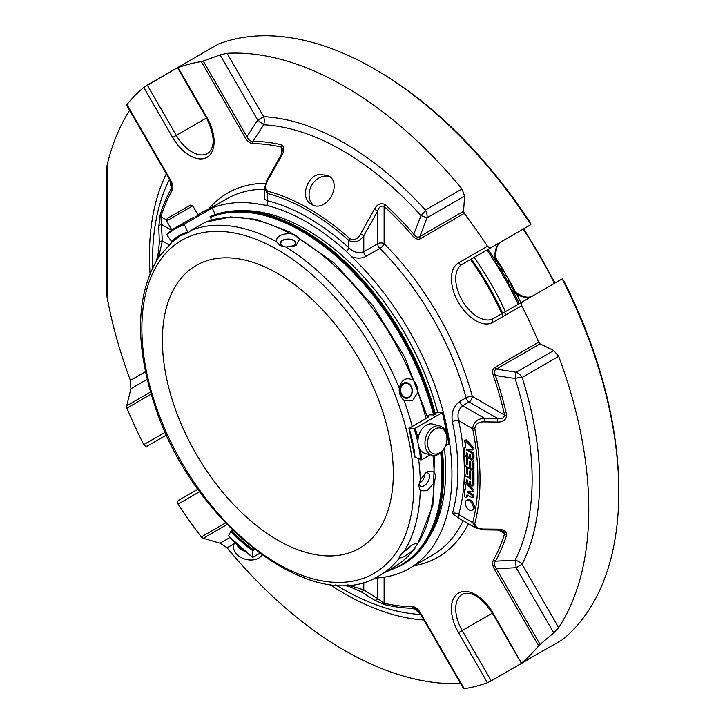 <?xml version="1.0" encoding="UTF-8"?>
<svg xmlns="http://www.w3.org/2000/svg" width="725" height="725" viewBox="0 0 725 725"><rect width="100%" height="100%" fill="white"/><g stroke="black" fill="none" stroke-linecap="round" stroke-linejoin="round"><path stroke-width="1.09" d="M277.847 273.561A163.288 94.277 60 0 1 384.522 417.446A163.288 94.277 60 0 1 359.491 548.29A163.288 94.277 60 0 1 233.658 504.546A163.288 94.277 60 0 1 162.382 340.215A163.288 94.277 60 0 1 196.203 265.468A163.288 94.277 60 0 1 277.847 273.561M439.676 452.88A13.313 9.416 -75 0 1 427.877 439.731A13.313 9.416 -75 0 1 444.18 430.324A13.313 9.416 -75 0 1 439.676 452.88M284.182 246.808A7.214 4.169 180 0 1 282.233 240.809A7.214 4.169 180 0 1 292.746 240.129A7.214 4.169 180 0 1 293.136 246.228A7.214 4.169 180 0 1 291.803 246.835M408.873 397.01A7.214 5.691 -95.1 0 1 400.626 389.697A7.214 5.691 -95.1 0 1 409.462 384.594A7.214 5.691 -95.1 0 1 408.873 397.01M419.539 481.717L420.718 482.397L420.718 478.881M420.718 482.397A7.567 4.368 120 0 0 424.95 473.262M410.867 545.916A7.214 1.522 -38.8 0 1 403.771 551.77A7.214 1.522 -38.8 0 1 403.707 551.807M166.614 220.944L192.814 205.818L190.331 205.157L167.276 218.461L166.614 220.944L171.762 229.852L175.16 227.886M438.77 454.176A15.125 10.694 -75 0 1 432.091 455.255A15.125 10.694 -75 0 1 425.675 437.873A15.125 10.694 -75 0 1 439.921 426.037A15.125 10.694 -75 0 1 447.035 438.861A15.125 10.694 -75 0 1 438.77 454.176M432.091 455.255L425.067 453.37A15.125 10.694 -75 0 1 417.944 440.546A15.125 10.694 -75 0 1 426.209 425.24A15.125 10.694 -75 0 1 432.897 424.152L439.921 426.037M234.547 542.191L233.776 545.055A15.125 10.694 15 0 0 245.548 559.283A15.125 10.694 15 0 0 261.997 555.114M236.314 543.904A15.125 10.694 15 0 0 244.697 551.308M294.685 246.011A7.866 4.54 0 0 0 293.163 240.147A7.866 4.54 0 0 0 282.886 240.156A7.866 4.54 0 0 0 281.4 246.029M408.873 397.617A7.866 6.199 84.9 0 0 411.646 387.241A7.866 6.199 84.9 0 0 403.308 383.289A7.866 6.199 84.9 0 0 400.526 393.666A7.866 6.199 84.9 0 0 408.873 397.617M418.95 484.064A7.567 4.368 120 0 0 420.355 486.131A7.567 4.368 120 0 0 424.143 485.75A7.567 4.368 120 0 0 429.082 479.089A7.567 4.368 120 0 0 427.922 473.026A7.567 4.368 120 0 0 425.448 472.836M193.367 217.382L171.762 229.852M285.849 247.053L296.271 245.258L299.706 239.06C298.283 236.45 295.12 234.628 290.218 233.577C281.001 233.831 276.388 236.504 276.361 241.579L279.823 245.267L285.849 247.053A196.901 113.68 60 0 1 399.248 388.12C401.387 379.556 406.009 376.891 413.105 380.127C416.25 383.199 417.836 387.268 417.845 392.343L412.516 400.853L403.988 400.345A196.901 113.68 60 0 1 412.199 426.508L426.055 418.515L428.928 416.63L427.369 416.567M399.248 388.12C398.904 393.231 400.49 397.3 403.988 400.345M418.588 458.952A196.901 113.68 60 0 1 420.255 479.859L427.025 471.739L434.112 471.857C435.662 474.395 435.662 478.038 434.112 482.814L427.025 490.752L420.255 490.816A196.901 113.68 60 0 1 403.988 551.544C410.722 545.39 415.343 542.717 417.845 543.542L417.12 543.224M420.255 479.859L418.787 485.977L420.255 490.816M403.988 551.544L400.173 555.459L399.176 557.679L399.248 558.286L404.287 556.592L413.105 550.284L417.845 543.542A196.901 113.68 60 0 0 434.112 482.814M399.248 558.286A196.901 113.68 60 0 1 379.556 575.523C313.78 618.298 191.065 521.937 154.253 403.925C134.596 342.762 136.092 293.806 158.748 257.067L172.333 241.769M193.376 217.373L177.906 226.3L193.067 217.699M427.206 415.951L429.698 414.818L433.885 414.981L436.115 413.694L435.317 413.667M212.479 215.597L210.096 216.539L211.646 219.992M427.587 417.401L404.813 357.253L373.185 305.941L334.261 263.139L289.773 231.909L256.115 219.376L230.695 216.92L205.275 222.212L191.038 230.396L188.573 232.462L187.721 232.082L184.512 224.931L184.739 223.925L211.745 208.329L212.597 208.709L215.243 214.591M179.492 236.459L172.568 241.697L171.58 241.398L166.995 235.045L167.094 234.112L166.995 235.045A114.496 66.102 -120 0 1 184.512 224.931M418.108 438.716A115.257 66.546 -120 0 0 415.208 428.285L409.099 428.384L412.199 426.508M188.573 232.462L187.721 232.082A106.575 61.534 -120 0 0 171.58 241.398M194.101 218.524A115.257 66.546 60 0 1 202.248 212.253A115.257 66.546 60 0 1 211.745 208.329L212.597 208.709M232.462 530.057L230.903 531.262L228.538 535.757A114.496 66.102 -120 0 0 252.454 556.972L252.953 557.253L252.454 556.972L252.943 550.81L254.384 549.414M252.953 557.253L259.632 553.402M415.008 456.678L414.999 457.248A106.575 61.534 -120 0 0 409.099 428.384L409.145 428.049M414.999 457.248L421.66 459.849L430.396 454.802M415.208 428.285L442.205 412.697A115.257 66.546 60 0 1 448.666 444.262L448.666 443.682L448.666 444.262L445.404 446.147M442.259 412.362L436.967 412.181L435.199 413.205M553.773 632.889L516.137 567.702L496.398 568.781L540.062 644.416L553.773 632.889L558.658 627.651L522.072 564.268A10.585 8.102 27.1 0 0 515.058 560.217A10.585 1.604 -93.5 0 1 516.137 567.702L522.072 564.268A275.899 159.292 -120 0 0 522.072 377.489A10.585 8.646 60 0 0 516.137 372.269L515.058 378.504A10.585 3.027 162.2 0 1 522.072 377.489L558.658 356.356L553.773 350.538L540.062 343.84L496.398 369.052C494.278 370.085 493.942 372.242 495.402 375.514L515.058 378.504A268.413 154.969 60 0 1 515.058 560.217L495.402 561.168C493.942 563.189 494.269 565.727 496.398 568.781L494.704 569.759C492.511 565.817 492.085 562.555 493.417 559.972A253.623 146.432 -120 0 0 504.6 533.663L503.132 531.271L497.332 530.038L497.305 529.187C503.077 529.168 506.204 530.981 506.675 534.633A3.027 2.175 -163.1 0 1 504.6 533.663L498.392 530.075M464.607 196.094L426.962 217.826L419.884 236.522L463.547 211.31L464.607 196.094L462.006 188.944L425.412 210.069A10.585 3.027 -42.2 0 1 421.026 215.633L426.962 217.826A10.585 8.646 60 0 0 425.412 210.069A275.899 159.292 -120 0 0 263.655 116.68L257.719 120.105A10.585 1.604 -146.5 0 1 263.655 124.782A10.585 8.102 92.9 0 0 263.655 116.68L227.061 53.306L220.083 54.919L203.245 61.027L246.908 136.663C248.485 140.016 250.515 141.574 253.007 141.33L263.655 124.782A268.413 154.969 60 0 1 421.026 215.633L413.785 234.157C415.878 237.048 417.908 237.836 419.884 236.522A3.027 2.474 60 0 0 420.328 238.733C418.008 239.93 415.398 238.915 412.489 235.697A253.623 146.432 -120 0 0 384.105 206.398C380.997 205.465 378.858 207.015 377.689 211.047L363.787 235.779C359.518 241.679 354.525 243.228 348.816 240.437A218.832 126.34 -120 0 0 267.525 193.502L264.426 188.545L264.426 199.185L267.525 200.78A4.54 3.235 -76 0 1 266.61 205.338L261.335 204.613A205.719 118.773 -120 0 0 210.857 208.564M467.453 492.601L467.281 491.55L472.328 491.94A1.287 0.743 -120 0 0 472.609 491.876A1.287 0.743 -120 0 0 472.401 490.1L465.504 482.66A1.214 0.698 -120 0 0 464.788 482.524A1.214 0.698 -120 0 0 464.544 483.049A1.214 0.698 -120 0 0 464.807 484.055L465.776 485.107L465.776 489.284L464.852 489.212A1.214 0.698 -120 0 0 464.553 489.266A1.214 0.698 -120 0 0 464.317 489.638L464.317 495.601A1.513 0.87 -120 0 0 464.979 497.123A1.513 0.87 -120 0 0 466.148 497.531A1.513 0.87 -120 0 0 466.456 496.924L466.456 495.891A1.713 0.988 60 0 1 466.818 495.112A1.713 0.988 60 0 1 467.67 495.193L471.812 497.586A1.513 0.87 -120 0 0 472.564 497.658A1.513 0.87 -120 0 0 472.8 496.444A1.513 0.87 -120 0 0 471.812 495.112L467.453 492.601L468.522 491.985L468.196 491.623M465.233 503.005A5.691 3.281 60 0 1 466.411 500.395A5.691 3.281 60 0 1 472.102 503.685A5.691 3.281 60 0 1 472.102 510.255A5.691 3.281 60 0 1 469.256 509.974A5.691 3.281 60 0 1 465.233 503.005M466.465 473.896L467.534 474.513L467.534 470.271A3.779 2.184 60 0 1 468.314 468.54A3.779 2.184 60 0 1 471.223 469.555A3.779 2.184 60 0 1 472.881 473.362L472.881 485.233A1.513 0.87 60 0 1 472.564 485.931A1.513 0.87 60 0 1 471.395 485.523A1.513 0.87 60 0 1 470.743 484.001L470.743 482.161L469.827 481.201L469.673 483.385A1.513 0.87 60 0 1 469.356 484.073A1.513 0.87 60 0 1 468.187 483.675A1.513 0.87 60 0 1 467.525 482.152L467.525 480.312L466.619 479.352L466.456 481.536A1.513 0.87 60 0 1 466.148 482.225A1.513 0.87 60 0 1 464.979 481.817A1.513 0.87 60 0 1 464.317 480.294L464.317 476.715A1.513 0.87 60 0 1 464.634 476.017A1.513 0.87 60 0 1 465.387 476.089L470.743 479.18L470.743 471.848L469.827 470.888L469.673 475.228A3.788 2.184 60 0 1 468.885 476.968A3.788 2.184 60 0 1 465.976 475.953A3.788 2.184 60 0 1 464.317 472.138L464.317 466.483A1.513 0.87 60 0 1 464.634 465.794A1.513 0.87 60 0 1 465.803 466.202A1.513 0.87 60 0 1 466.465 467.725L466.465 473.896L467.534 473.28M467.525 460.348A3.779 2.184 60 0 1 468.314 458.617A3.779 2.184 60 0 1 471.223 459.632A3.779 2.184 60 0 1 472.881 463.438L472.881 469.084A1.513 0.87 60 0 1 472.564 469.773A1.513 0.87 60 0 1 471.395 469.365A1.513 0.87 60 0 1 470.743 467.843L470.743 461.852L469.673 461.236L469.673 465.305A3.788 2.184 60 0 1 468.885 467.036A3.788 2.184 60 0 1 465.976 466.021A3.788 2.184 60 0 1 464.317 462.215L464.317 456.641A1.513 0.87 60 0 1 464.634 455.952A1.513 0.87 60 0 1 465.803 456.36A1.513 0.87 60 0 1 466.456 457.883L466.456 463.973L467.371 464.933L467.534 457.267A1.513 0.87 60 0 0 466.456 455.409M465.522 440.709L472.356 448.086A1.287 0.743 60 0 1 472.609 449.917A1.287 0.743 60 0 1 472.328 449.98L466.456 449.527L471.794 453.143A1.532 0.888 60 0 1 472.881 455.028L472.881 458.59A1.513 0.87 60 0 1 472.564 459.288A1.513 0.87 60 0 1 471.395 458.88A1.513 0.87 60 0 1 470.743 457.357L470.743 455.527L469.827 454.557L469.673 456.741A1.513 0.87 60 0 1 469.356 457.43A1.513 0.87 60 0 1 468.187 457.031A1.513 0.87 60 0 1 467.525 455.508L467.525 453.669L466.619 452.708L466.456 454.892A1.513 0.87 60 0 1 466.148 455.581A1.513 0.87 60 0 1 464.979 455.173A1.513 0.87 60 0 1 464.317 453.651L464.317 448.05A1.532 0.888 60 0 1 464.634 447.343A1.532 0.888 60 0 1 464.97 447.28L465.785 447.334L465.785 443.147L464.807 442.096A1.214 0.698 60 0 1 464.544 441.09A1.214 0.698 60 0 1 464.788 440.564A1.214 0.698 60 0 1 465.522 440.709L466.592 440.093L473.425 447.47A1.287 0.743 60 0 1 473.679 449.301A1.287 0.743 60 0 1 473.398 449.364M267.715 180.389L267.027 179.963L280.928 155.222L281.653 155.667L267.715 180.389C264.815 185.355 264.824 188.971 267.752 191.228A3.027 2.148 104.7 0 0 267.525 193.502L267.525 200.78A210.25 121.392 -120 0 1 348.816 247.705C353.537 252.309 358.522 253.65 363.787 251.729L363.787 235.779L360.57 233.994L374.435 209.235L377.689 211.047L377.689 243.7A4.54 2.619 -120 0 0 379.791 248.394A4.54 1.55 135.1 0 0 384.105 243.7A4.54 2.619 0 0 0 377.689 243.7L363.787 251.729A4.54 2.619 -120 0 0 365.889 256.414C361.739 258.562 356.981 258.662 351.625 256.741L346.351 251.376A4.54 1.803 -47.8 0 0 348.816 247.705L348.816 240.437A3.027 1.223 131.7 0 1 349.84 238.616C354.262 240.618 357.842 239.078 360.57 233.994M280.928 155.222L282.759 149.595L281.427 147.112A3.027 2.175 -76.9 0 1 281.626 144.828C284.544 147.057 284.562 150.673 281.653 155.667M171.58 230.242L161.757 224.569A3.027 2.474 178.2 0 0 158.784 226.608L160.116 214.981A3.027 2.175 16.9 0 0 160.941 216.684L162.318 240.945A3.027 2.465 177.9 0 0 159.355 242.947L158.784 226.608M169.623 179.066L171.39 188.455L171.87 184.603L170.357 180.86L170.837 180.579C173.03 184.522 173.456 187.784 172.124 190.376A253.623 146.432 -120 0 0 160.941 216.684L166.841 220.092M129.63 110.309A345.399 199.42 -120 0 0 107.092 165.264L106.203 171.762L106.203 288.351L107.092 297.313A345.399 199.42 -120 0 0 130.409 380.398L130.908 388.754L126.73 405.773L150.528 392.035M227.043 524.565L203.245 538.303L220.083 543.197L227.061 547.81A345.399 199.42 -120 0 0 460.574 683.53M421.026 614.51L413.785 608.284A3.027 2.338 -89.7 0 1 412.489 606.698C415.38 606.825 417.99 608.828 420.328 612.707L464.227 688.75A345.399 199.42 -120 0 0 487.445 682.723L491.242 680.866A3.027 1.749 -120 0 0 491.215 680.82L489.638 681.727M463.556 688.687L419.884 612.96L417.355 609.798L413.785 608.284A255.762 147.664 -120 0 1 385.165 604.786A3.027 2.175 -76.9 0 1 384.105 603.227A253.623 146.432 -120 0 0 412.489 606.698M385.165 604.786L374.435 600.128A3.027 2.474 -58.2 0 0 377.689 598.578L384.105 603.227L384.105 577.218M558.658 627.651A345.399 199.42 -120 0 0 558.658 356.356M506.675 415.072C506.213 419.902 503.087 422.231 497.305 422.05L484.218 421.887C478.482 421.714 475.337 424.025 474.793 428.837A3.027 1.251 168.8 0 1 472.709 428.792C473.162 422.494 477.023 418.959 484.282 418.18L497.359 418.325C501.428 419.331 503.839 418.252 504.6 415.099A3.027 1.169 -12.7 0 0 506.675 415.072A255.762 147.664 -120 0 0 495.402 375.514A3.027 0.788 -19 0 1 493.417 375.876C492.076 371.762 492.511 368.989 494.704 367.566A3.027 2.474 60 0 0 496.398 369.052L516.137 372.269L553.773 350.538M474.793 428.837A231.556 133.69 60 0 1 474.793 523.577C475.328 527.265 478.473 529.096 484.218 529.06L497.305 529.187M497.305 422.05L497.359 418.325L469.084 402.003A4.54 2.619 120 0 0 472.292 396.439A4.54 1.55 -15.1 0 0 466.075 397.835A4.54 2.619 -120 0 0 469.084 402.003L462.668 405.71C458.381 409.299 457.04 414.292 458.662 420.681A4.54 1.803 -12.2 0 0 452.373 421.769C451.022 413.032 453.451 406.29 459.659 401.541A4.54 2.619 60 0 0 462.668 405.71L484.282 418.18L484.218 421.887M374.435 209.235C377.163 204.142 380.743 202.601 385.165 204.613A3.027 1.169 132.7 0 0 384.105 206.398L384.105 243.7A210.25 121.392 -120 0 1 472.292 396.439L504.6 415.099A253.623 146.432 -120 0 0 493.417 375.876M462.006 188.944A345.399 199.42 -120 0 0 227.061 53.306M472.401 490.1L473.47 489.484A1.287 0.743 60 0 1 473.679 491.26A1.287 0.743 60 0 1 473.398 491.323M473.47 489.484L466.574 482.043L465.504 482.66M464.852 489.212L465.776 488.677M466.456 496.924L467.534 496.299A1.513 0.87 60 0 1 467.217 496.915L466.148 497.531M467.534 496.299L467.534 495.275A1.713 0.988 60 0 1 467.534 495.13M471.812 495.112L472.881 494.495A1.513 0.87 60 0 1 473.869 495.827A1.513 0.87 60 0 1 473.633 497.042L472.564 497.658M472.881 494.495L468.522 491.985M466.411 500.395L467.48 499.779A5.691 3.281 60 0 1 473.171 503.068A5.691 3.281 60 0 1 473.171 509.639L472.102 510.255M470.743 474.784A3.788 2.184 60 0 1 469.954 476.343L468.885 476.968M468.966 476.923L470.743 477.947M467.525 480.929A1.513 0.87 60 0 1 467.217 481.608L466.148 482.225M470.743 482.787A1.513 0.87 60 0 1 470.425 483.457L469.356 484.073M472.845 469.61A3.779 2.184 60 0 1 473.951 472.745L473.951 484.617A1.513 0.87 60 0 1 473.633 485.315L472.564 485.931M468.314 468.54L469.383 467.924A3.779 2.184 60 0 1 470.743 467.87M467.534 467.09A1.513 0.87 60 0 1 467.534 467.108L467.534 470.144M470.743 464.852A3.788 2.184 60 0 1 469.954 466.42L468.885 467.036M467.852 449.636L472.863 452.527A1.532 0.888 60 0 1 473.951 454.403L473.951 457.973A1.513 0.87 60 0 1 473.633 458.671L472.564 459.288A3.779 2.184 60 0 1 473.951 462.822L473.951 468.468A1.513 0.87 60 0 1 473.633 469.157L472.564 469.773M468.314 458.617L469.383 458.001A3.779 2.184 60 0 1 470.851 457.983M474.793 523.577A3.027 2.13 -165.6 0 1 472.709 522.653L475.5 527.845L484.246 529.893L497.332 530.038M464.788 440.564L465.858 439.948A1.214 0.698 60 0 1 466.592 440.093M467.525 454.294A1.513 0.87 60 0 1 467.217 454.965L466.148 455.581M470.743 456.143A1.513 0.87 60 0 1 470.425 456.813L469.356 457.43M466.456 450.071L467.281 449.591M472.356 448.086L473.425 447.47M484.218 529.06L484.246 529.893M374.435 600.128L360.57 591.464A3.027 2.465 -57.9 0 0 363.787 589.896L377.689 598.578L377.689 577.925M360.57 591.464L349.84 586.797A3.027 2.148 -75.3 0 1 348.816 585.247L363.787 589.896L363.787 582.184M152.803 260.583L152.549 267.679L152.549 260.067A268.413 154.969 60 0 1 169.487 179.347M168.998 244.805L162.318 240.945L158.866 256.242A3.027 2.148 -164.7 0 1 158.032 254.575L159.355 242.947M318.665 174.426C305.923 177.371 300.368 198.84 311.315 204.223C326.223 213.984 343.822 183.425 327.954 175.414L318.665 174.426M281.427 154.28L281.427 147.112A253.623 146.432 -120 0 0 253.052 143.65C250.161 143.523 247.542 141.52 245.213 137.641L201.314 61.589L203.245 61.027M245.213 137.641L246.908 136.663L257.719 120.105L220.083 54.919M253.052 143.65A3.027 2.338 -89.7 0 1 253.007 141.33A255.762 147.664 -120 0 1 281.626 144.828M160.116 214.981A255.762 147.664 -120 0 1 171.39 188.455A3.027 2.338 29.7 0 0 172.124 190.376M178.459 67.072L143.758 87.444A345.399 199.42 -120 0 0 126.929 104.536L126.73 105.207L126.929 104.536L170.837 180.579M374.571 69.02L376.193 69.963A343.097 198.088 -120 0 1 529.712 221.814L530.854 224.551A345.399 199.42 -120 0 0 374.571 69.02A345.399 199.42 -120 0 0 218.279 44.089L147.293 85.133A3.027 1.749 -120 0 0 147.266 85.079M145.716 86.039L147.293 85.133L176.311 135.394A31.311 18.08 -120 0 0 207.622 153.473C215.343 147.574 214.972 135.729 206.516 117.957L172.659 137.496A34.338 19.82 -120 0 0 206.997 157.325A34.338 19.82 -120 0 0 206.997 117.677L178.096 67.615A345.399 199.42 -120 0 1 201.314 61.589M151.153 394.146L126.929 408.13L126.73 405.773M203.245 538.303L201.314 536.953L225.529 522.97M147.266 446.12L145.716 446.328L143.758 444.652A345.399 199.42 -120 0 1 126.929 408.13M147.211 446.147A3.027 3.027 0 0 0 147.293 446.102L166.578 434.973L147.293 446.102A3.027 2.474 -120 0 1 145.716 446.328M201.314 536.953A345.399 199.42 -120 0 1 178.096 504.12L177.625 501.591L178.577 500.35A3.027 1.749 -120 0 1 178.604 500.341L197.889 489.203L178.604 500.341A3.027 3.027 0 0 0 178.522 500.386M177.625 501.591A3.027 2.474 -120 0 1 178.604 500.341M491.242 680.866L530.854 657.992M464.227 688.75L463.547 688.587L464.227 688.75M417.328 609.779L419.838 612.978L420.328 612.707M506.675 534.633A255.762 147.664 -120 0 1 495.402 561.168A3.027 2.338 -150.3 0 1 493.417 559.972M540.062 644.416L538.603 645.803L494.704 569.759M538.603 645.803A345.399 199.42 -120 0 1 521.783 662.904L562.247 639.867A345.399 199.42 -120 0 0 618.797 492.048A345.399 199.42 -120 0 0 562.247 278.935L564.05 281.291A343.097 198.088 -120 0 1 618.797 490.163L618.797 492.048M561.712 279.143A3.027 2.474 60 0 0 561.676 279.17L522.553 301.754L521.547 303.023L521.783 305.687A345.399 199.42 -120 0 1 538.603 342.209L540.062 343.84M463.547 211.31L464.227 213.386A345.399 199.42 -120 0 1 487.445 246.219L489.638 247.76L491.242 247.524L462.197 264.29A31.311 18.08 -120 0 0 462.197 300.449A31.311 18.08 -120 0 0 493.507 318.52L522.526 301.772A3.027 2.474 60 0 0 521.547 303.023M521.384 663.33L492.402 613.123C481.228 596.902 471.159 590.667 462.197 594.4A31.311 18.08 -120 0 0 462.197 630.56L492.882 612.842L521.547 663.312M385.165 204.613A255.762 147.664 -120 0 1 413.785 234.157A3.027 0.788 139 0 0 412.489 235.697M489.638 247.76A3.027 2.474 60 0 0 491.215 247.533L530.365 224.931A3.027 2.474 60 0 0 530.401 224.913L491.242 247.524A3.027 1.749 -120 0 0 491.242 247.524M501.374 241.67A3.027 2.474 -120 0 1 501.338 241.688L530.392 224.922A3.027 1.749 60 0 1 530.365 224.931A3.027 3.027 0 0 0 530.446 224.886M464.326 472.238A210.25 121.392 60 0 1 458.662 514.551L458.481 518.022L457.656 517.75L458.137 517.659M522.553 301.754A3.027 1.749 -120 0 0 522.526 301.772L561.676 279.17A3.027 1.749 60 0 1 561.703 279.152A3.027 3.027 0 0 1 561.757 279.125M512.158 288.169L515.538 292.275A3.027 1.495 126.2 0 0 514.034 292.438C510.01 288.903 508.098 284.336 508.298 278.726A31.311 18.08 60 0 1 504.056 271.377C499.099 268.757 496.099 264.815 495.057 259.559A31.311 18.08 60 0 1 501.338 241.688L462.197 264.29A3.027 2.474 -120 0 1 458.544 262.903A34.338 19.82 -120 0 0 458.544 302.552A34.338 19.82 -120 0 0 492.882 322.38L521.783 305.687M530.365 224.931L501.338 241.688C497.132 244.044 495.338 249.59 495.945 258.336A3.027 1.495 173.8 0 1 495.057 259.559M515.774 292.447A254.973 147.211 -120 0 0 508.868 279.66L512.14 288.16M520.922 302.697A254.973 147.211 -120 0 0 516.671 294.178M508.868 279.66L508.298 278.726M504.056 271.377L503.54 270.416A254.973 147.211 -120 0 0 495.909 258.037M497.722 263.184L503.54 270.416M486.973 249.989A249.735 144.184 60 0 1 518.284 304.219M210.105 216.567A199.13 114.967 60 0 1 302.787 229.888L302.787 229.888A199.13 114.967 60 0 1 435.335 414.147M442.313 451.186A199.13 114.967 60 0 1 443.591 473.778A199.13 114.967 60 0 1 402.357 564.938L401.487 565.437A199.13 114.967 -120 0 0 441.489 452.074M464.317 469.347A210.25 121.392 60 0 0 458.662 420.681L472.709 428.792A229.417 132.458 60 0 1 472.709 522.653L458.662 514.551A4.54 3.235 16 0 0 452.373 513.608L458.644 518.094M303.005 230.015A198.514 114.613 60 0 1 303.222 230.142A198.514 114.613 60 0 1 435.435 414.093M442.359 451.131A198.514 114.613 60 0 1 443.591 473.271A198.514 114.613 60 0 1 443.591 473.525M374.68 578.088A205.719 118.773 -120 0 0 409.335 568.5A205.719 118.773 -120 0 0 351.625 256.741M266.61 205.338A206.262 119.081 60 0 1 346.351 251.376M437.61 412.181A196.828 113.635 -120 0 0 306.485 229.635A196.828 113.635 -120 0 0 241.479 210.712M429.544 536.455A196.828 113.635 -120 0 0 444.38 448.231M471.304 259.033A190.068 109.738 60 0 1 502.615 313.263M470.534 259.478A194.98 112.574 60 0 1 503.105 316.472M488.007 249.391A249.735 144.184 60 0 1 495.166 260.284M500.612 269.102A249.735 144.184 60 0 1 508.551 282.841M513.463 291.976A249.735 144.184 60 0 1 519.317 303.621M329.757 176.71A16.639 13.585 -60 0 0 311.723 185.219A16.639 13.585 -60 0 0 313.318 205.112M395.605 553.374A192.297 111.025 60 0 1 160.089 417.401A192.297 111.025 60 0 1 277.847 249.871A192.297 111.025 60 0 1 395.605 553.374M299.706 239.06A196.901 113.68 60 0 1 413.105 380.127M413.105 550.284A196.901 113.68 60 0 1 393.412 567.521L379.556 575.523M417.845 392.343A196.901 113.68 60 0 1 426.055 418.515M432.979 455.436A196.901 113.68 60 0 1 434.112 471.857M204.894 222.394A196.901 113.68 60 0 1 290.218 233.577M191.038 230.396A196.901 113.68 60 0 1 276.361 241.579M188.355 232.526A105.814 61.09 -120 0 0 179.963 236.024A105.814 61.09 -120 0 0 172.568 241.697M184.739 223.925A115.257 66.546 -120 0 0 175.242 227.84A115.257 66.546 -120 0 0 167.094 234.112M231.674 530.519A105.814 61.09 -120 0 0 253.532 549.903M230.903 531.262A106.575 61.534 -120 0 0 252.943 550.81M420.582 459.904A114.496 66.102 -120 0 0 418.697 446.528M418.017 443.174A114.496 66.102 -120 0 0 414.165 428.584M421.66 459.849A115.257 66.546 -120 0 0 420.409 450.017M420.718 614.492A268.413 154.969 60 0 1 342.336 588.8L335.63 584.93M329.531 584.323A275.899 159.292 -120 0 0 423.889 619.993M166.315 173.855A275.899 159.292 -120 0 0 150.021 273.397M107.092 297.313L107.092 165.264M145.453 371.708L130.409 380.398M130.908 388.754L147.175 379.365M229.943 537.506L220.083 543.197M227.061 547.81L234.13 543.732M466.456 495.891L467.534 495.275M469.673 475.228L470.743 474.612M469.673 471.232L470.208 470.924M465.387 476.089L465.858 475.827M466.456 481.536L467.525 480.911M466.456 479.696L466.991 479.388M469.673 483.385L470.743 482.768M469.673 481.545L470.208 481.237M472.881 485.233L473.951 484.617M472.881 473.362L473.951 472.745M466.465 467.725L467.534 467.108M466.456 457.883L467.534 457.267M466.456 463.973L467.525 463.347M469.673 465.305L470.743 464.689M469.673 461.236L470.208 460.928M472.881 469.084L473.951 468.468M472.881 463.438L473.951 462.822M464.97 447.28L465.785 446.808M466.456 454.892L467.525 454.276M466.456 453.053L466.991 452.744M469.673 456.741L470.743 456.125M469.673 454.901L470.208 454.593M472.881 458.59L473.951 457.973M472.881 455.028L473.951 454.403M471.794 453.143L472.863 452.527M344.003 585.12A220.971 127.582 -120 0 0 349.84 586.797M158.032 254.575A220.971 127.582 -120 0 0 156.564 260.465M349.84 238.616A220.971 127.582 -120 0 0 267.752 191.228M522.526 301.772L493.507 318.52A3.027 2.474 60 0 0 492.882 322.38M494.704 367.566L538.603 342.209M464.227 213.386L420.328 238.733M347.728 584.957A218.832 126.34 -120 0 0 348.816 585.247L348.816 584.876M159.183 256.433L158.866 256.242A218.832 126.34 -120 0 0 158.576 257.321M265.495 183.244A210.25 121.392 -120 0 0 208.311 209.407M143.758 87.444L172.659 137.496M206.997 117.677L206.516 117.957L177.525 67.742M165.327 432.2L143.758 444.652M178.096 504.12L199.656 491.668M492.882 612.842A34.338 19.82 -120 0 0 458.544 593.014A34.338 19.82 -120 0 0 458.544 632.662L462.197 630.56L491.215 680.82L521.547 663.303M458.544 632.662L487.445 682.723M413.903 565.872A210.25 121.392 -120 0 0 468.413 523.758M487.445 246.219L458.544 262.903M532.567 295.972A31.311 18.08 60 0 1 514.034 292.438M501.338 241.688L462.197 264.29M434.465 414.646A199.13 114.967 -120 0 0 301.917 230.387A199.13 114.967 -120 0 0 210.159 216.675M433.659 414.972A198.514 114.613 -120 0 0 301.482 231.148A198.514 114.613 -120 0 0 210.44 217.301M387.304 571.055A198.514 114.613 -120 0 0 440.691 452.808M459.659 401.541L466.075 397.835A205.719 118.773 -120 0 0 379.791 248.394L365.889 256.414M452.373 421.769A205.719 118.773 60 0 1 452.373 513.608M409.335 568.5L432.417 555.178A205.719 118.773 -120 0 0 463.112 520.695M264.426 189.234A205.719 118.773 -120 0 0 226.708 198.868L208.673 209.28M554.299 283.421A194.481 112.284 -120 0 0 522.988 229.191M474.087 257.42A194.481 112.284 60 0 1 505.397 311.659M504.464 312.194A193.72 111.84 60 0 1 505.715 314.967M192.814 205.818L197.961 214.727M177.852 226.327L176.347 227.206M434.529 455.499L432.861 505.434L417.319 544.937M415.343 547.728C409.226 556.002 401.913 562.6 393.412 567.521M179.963 236.024L188.455 232.507M175.242 227.84L166.995 234.193M202.248 212.253L211.863 208.283M252.563 557.289L228.511 535.956M408.909 428.303L414.782 456.995M442.449 412.443L448.893 443.936M472.609 491.876L473.679 491.26M464.788 482.524L465.414 482.161M464.553 489.266L465.622 488.65M464.634 476.017L465.568 475.473M464.634 465.794L465.423 465.341M464.634 455.952L465.396 455.508M464.634 447.343L465.713 446.727M472.609 449.917L473.679 449.301M126.648 105.152L170.357 180.86L171.87 184.639M475.5 527.854L458.49 518.031M515.538 292.275C522.807 297.168 528.507 298.383 532.648 295.927M497.803 263.311L495.945 258.336M267.027 179.963L264.426 188.536M385.473 572.107L401.487 565.437M443.591 473.271L443.591 473.778M264.571 199.683L264.426 199.203M523.831 228.71L555.142 282.94"/></g></svg>
